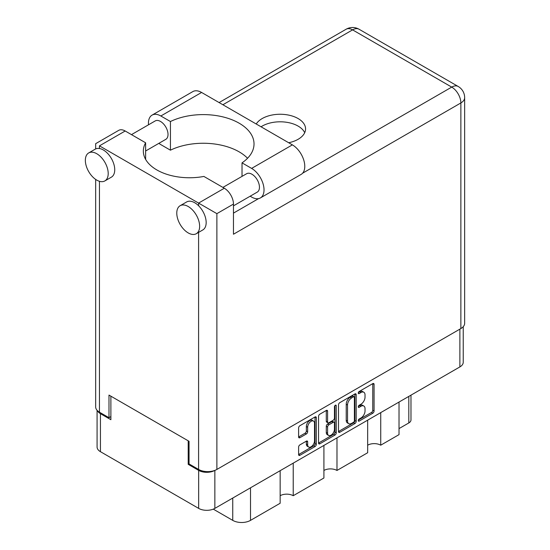 <?xml version="1.0" encoding="UTF-8"?>
<svg xmlns="http://www.w3.org/2000/svg" width="550" height="550" viewBox="0 0 550 550"><rect width="100%" height="100%" fill="white"/><g stroke="black" fill="none" stroke-linecap="round" stroke-linejoin="round"><path stroke-width="0.82" d="M313.514 421.08L312.207 420.324A4.847 2.798 120 0 0 309.781 420.564A4.847 2.798 120 0 0 306.35 426.504L307.656 427.254A4.847 2.798 120 0 1 311.087 421.314A4.847 2.798 120 0 1 313.514 421.08A4.847 2.798 120 0 1 314.518 423.294L314.518 440.839A4.847 2.798 120 0 1 312.4 445.72A4.847 2.798 120 0 1 308.66 447.019A4.847 2.798 120 0 1 307.656 444.799L307.656 441.877A1.815 1.045 120 0 0 307.278 441.045A1.815 1.045 120 0 0 306.377 441.134L299.901 444.874A1.815 1.045 120 0 0 298.616 447.095L298.616 454.568A1.815 1.045 120 0 0 298.994 455.4A1.815 1.045 120 0 0 299.901 455.311L315.026 446.579A1.815 1.045 120 0 0 316.312 444.359L316.312 417.711A1.815 1.045 120 0 0 315.934 416.879A1.815 1.045 120 0 0 315.026 416.969L299.901 425.7A1.815 1.045 120 0 0 298.616 427.921L298.616 436.954A1.815 1.045 120 0 0 298.994 437.786A1.815 1.045 120 0 0 299.901 437.697L306.377 433.957A1.815 1.045 120 0 0 307.656 431.736L307.656 427.254M335.349 405.233L336.249 405.756A1.272 0.736 120 0 0 335.981 405.171A1.272 0.736 120 0 0 335.349 405.233A1.272 0.736 120 0 0 334.455 406.794L334.455 418.041A1.815 1.045 120 0 1 333.169 420.262L328.873 422.744A1.815 1.045 120 0 1 327.965 422.833A1.815 1.045 120 0 1 327.594 422.001L327.594 411.194A1.815 1.045 120 0 0 327.216 410.362A1.815 1.045 120 0 0 326.308 410.451L327.594 411.194M338.491 404.903L338.491 431.551A1.815 1.045 120 0 0 338.869 432.382A1.815 1.045 120 0 0 339.769 432.293L354.901 423.555A1.815 1.045 120 0 0 356.18 421.334L356.18 394.687A1.815 1.045 120 0 0 355.809 393.862A1.815 1.045 120 0 0 354.901 393.951L339.769 402.683A1.815 1.045 120 0 0 338.491 404.903M463.237 326.686L463.237 362.244A11.454 6.614 180 0 1 459.882 366.919L214.851 508.386A11.454 6.614 180 0 1 198.66 508.386L100.437 451.681A11.454 6.614 180 0 1 97.082 447.006L97.082 410.314M360.924 418.007L359.164 419.024A1.272 0.736 120 0 0 358.332 420.138A1.272 0.736 120 0 0 358.531 421.156A1.272 0.736 120 0 0 359.164 421.094L372.783 413.229A1.815 1.045 120 0 0 374.069 411.008L374.069 384.361A1.815 1.045 120 0 0 373.691 383.536A1.815 1.045 120 0 0 372.783 383.625L359.164 391.49A1.272 0.736 120 0 0 358.332 392.604A1.272 0.736 120 0 0 358.531 393.621A1.272 0.736 120 0 0 359.164 393.559L360.924 392.542A5.802 3.348 120 0 1 363.825 392.253A5.802 3.348 120 0 1 365.028 394.914L365.028 397.134A5.802 3.348 120 0 1 360.924 404.236L359.164 405.254A1.272 0.736 120 0 0 358.332 406.374A1.272 0.736 120 0 0 358.531 407.392A1.272 0.736 120 0 0 359.164 407.33L360.924 406.312A5.802 3.348 120 0 1 363.825 406.024A5.802 3.348 120 0 1 365.028 408.678L365.028 410.898A5.802 3.348 120 0 1 360.924 418.007M318.553 443.032L333.657 434.314L334.964 435.064A1.815 1.045 120 0 0 336.249 432.843L336.249 405.756M334.964 435.064L319.839 443.802A1.815 1.045 120 0 1 318.931 443.891A1.815 1.045 120 0 1 318.553 443.059L318.553 416.412A1.815 1.045 120 0 1 319.839 414.191L326.308 410.451M293.219 463.141L293.219 495.715L323.916 477.998L323.916 445.418M380.731 412.617L380.731 445.191L399.018 434.638L399.018 402.057M336.978 437.876L336.978 470.456L367.668 452.732L367.668 420.159M189.056 463.856L188.21 464.344L198.66 470.381A11.454 6.614 0 0 0 214.796 470.408M188.21 464.344L188.21 440.818M97.488 410.74A11.454 6.614 0 0 0 100.437 413.669L110.887 419.705L110.887 396.179M410.981 395.154L410.981 419.932A7.391 4.263 180 0 1 408.815 422.95L399.018 428.601M250.511 487.802L250.511 520.376L280.156 503.257L280.156 470.683M213.29 509.142L232.746 520.376L232.746 498.053M367.668 445.191A9.233 5.335 180 0 1 380.731 445.191M323.916 470.456A9.233 5.335 180 0 1 336.978 470.456M280.156 495.715A9.233 5.335 180 0 1 293.219 495.715M250.511 520.376A12.561 7.253 180 0 1 232.746 520.376M363.825 406.024L362.519 405.268A5.802 3.348 120 0 0 359.618 405.556L360.924 406.312M358.366 406.278L359.618 405.556M363.825 392.253L362.519 391.504A5.802 3.348 120 0 0 359.618 391.786L360.924 392.542M358.366 392.514L359.618 391.786M358.366 420.049L371.477 412.479A1.815 1.045 120 0 0 372.763 410.259L372.763 383.639M338.491 431.523L353.595 422.806A1.815 1.045 120 0 0 354.874 420.585L354.874 393.965M353.492 422.297A1.272 0.736 120 0 0 354.386 420.743L354.386 397.354A1.272 0.736 120 0 0 354.124 396.77A1.272 0.736 120 0 0 353.492 396.832L351.629 397.911A5.802 3.348 120 0 0 347.531 405.013L347.531 421.004A5.802 3.348 120 0 0 348.728 423.658A5.802 3.348 120 0 0 351.629 423.369L353.492 422.297M354.124 396.77L352.818 396.021A1.272 0.736 120 0 0 352.186 396.082L353.492 396.832M348.728 423.658L347.421 422.902A5.802 3.348 120 0 1 346.225 420.248L346.225 404.257A5.802 3.348 120 0 1 350.322 397.155L352.186 396.082M326.288 410.472L326.288 421.245A1.815 1.045 120 0 0 326.659 422.077L327.965 422.833M334.943 405.584L334.943 432.094L336.249 432.843M327.594 433.214A4.847 2.798 120 0 0 328.597 435.435A4.847 2.798 120 0 0 332.337 434.136A4.847 2.798 120 0 0 334.455 429.254L334.455 423.074A1.815 1.045 120 0 0 334.077 422.242A1.815 1.045 120 0 0 333.169 422.338L328.873 424.813A1.815 1.045 120 0 0 327.594 427.034L327.594 433.214L326.288 432.465A4.847 2.798 120 0 0 327.291 434.679L328.597 435.435M334.077 422.242L332.771 421.493A1.815 1.045 120 0 0 331.863 421.582L333.169 422.338M326.288 432.465L326.288 426.284A1.815 1.045 120 0 1 327.566 424.064L331.863 421.582M333.657 434.314A1.815 1.045 120 0 0 334.943 432.094M308.66 447.019L307.354 446.263A4.847 2.798 120 0 1 306.35 444.043L306.35 441.148M299.901 437.697L298.616 436.954L305.071 433.201A1.815 1.045 120 0 0 306.35 430.98L306.35 426.504M298.616 454.541L313.72 445.823A1.815 1.045 120 0 0 315.006 443.603L315.006 416.982L316.312 417.711M247.548 158.256A50.799 29.329 0 0 0 170.438 150.184L160.841 144.643A17.545 10.134 60 0 1 158.888 143.337M148.514 124.795A17.545 10.134 60 0 1 148.438 123.152A17.545 10.134 60 0 1 152.068 115.122A17.545 10.134 60 0 1 160.841 115.988L201.596 92.462A17.545 10.134 60 0 0 192.823 91.596L152.068 115.122M199.636 226.311A16.163 9.329 -120 0 0 192.583 210.045A16.163 9.329 -120 0 0 180.125 205.721A16.163 9.329 -120 0 0 176.777 213.118A16.163 9.329 -120 0 0 183.831 229.384A16.163 9.329 -120 0 0 196.288 233.716A16.163 9.329 -120 0 0 199.636 226.311M196.288 233.716L202.819 229.941A16.163 9.329 -120 0 0 206.167 222.544A16.163 9.329 -120 0 0 198.591 205.748A16.163 9.329 -120 0 0 186.656 201.946L180.125 205.721M108.206 173.525A16.163 9.329 -120 0 0 101.152 157.259A16.163 9.329 -120 0 0 88.694 152.934A16.163 9.329 -120 0 0 85.346 160.332A16.163 9.329 -120 0 0 92.407 176.598A16.163 9.329 -120 0 0 104.858 180.923A16.163 9.329 -120 0 0 108.206 173.525M104.858 180.923L111.389 177.155A16.163 9.329 -120 0 0 114.737 169.757A16.163 9.329 -120 0 0 99.454 148.507A16.163 9.329 -120 0 0 95.226 149.16L88.694 152.934M288.674 142.739A25.396 14.664 0 0 0 298.121 139.294A25.396 14.664 0 0 0 305.559 128.92A25.396 14.664 0 0 0 289.877 115.376A25.396 14.664 0 0 0 262.199 118.552A25.396 14.664 0 0 0 256.231 124.004M261.064 126.796A25.396 14.664 180 0 1 262.199 126.094A25.396 14.664 180 0 1 286.756 122.306A25.396 14.664 180 0 1 304.707 132.694M131.478 134.626L155.21 120.931A10.622 6.133 60 0 1 163.391 123.777A10.622 6.133 60 0 1 168.025 134.468A10.622 6.133 60 0 1 165.825 139.329L145.626 150.989M222.908 187.413L246.634 173.718A10.622 6.133 60 0 1 254.822 176.564A10.622 6.133 60 0 1 259.456 187.254A10.622 6.133 60 0 1 257.256 192.115L233.468 205.851M170.438 150.184L170.438 121.529L160.841 115.988M95.666 148.933L95.666 143.667L118.724 130.357A12.932 7.466 60 0 1 125.187 130.996L99.454 145.853C94.524 143.007 94.524 143.007 99.454 145.853L216.879 213.647L216.879 469.439A12.932 7.466 180 0 1 198.591 469.439L189.056 463.932L189.056 441.306L108.989 395.086L108.989 417.704L99.454 412.197A12.932 7.466 180 0 1 95.666 406.924L95.666 179.424M198.591 205.748L198.591 203.087L224.324 188.231L203.885 176.433A46.179 26.661 0 0 1 143.337 151.092A46.179 26.661 0 0 1 145.626 142.794L125.187 130.996M224.324 188.231A12.932 7.466 60 0 1 233.468 204.071L233.468 234.231L460.866 102.946L460.866 328.57L216.879 469.439M108.989 417.704L110.887 416.611M302.624 173.188L451.722 87.106A12.932 7.466 60 0 1 460.866 102.946A12.932 7.466 180 0 0 464.654 97.666L464.654 323.29A12.932 7.466 180 0 1 460.866 328.57M145.626 159.39L145.626 142.794M242.028 176.378L242.028 162.862L251.618 168.396A17.545 10.134 60 0 1 263.086 183.865A17.545 10.134 60 0 1 260.397 197.924A17.545 10.134 60 0 1 251.618 197.058L250.161 196.212M251.618 168.396L292.373 144.87A17.545 10.134 60 0 1 303.834 160.332A17.545 10.134 60 0 1 301.146 174.398L260.397 197.924M242.028 162.862A50.799 29.329 0 0 0 254.024 143.928A50.799 29.329 0 0 0 224.613 117.329A50.799 29.329 0 0 0 170.438 121.529M292.373 144.87L201.596 92.462M459.882 366.919L459.882 329.141M214.851 470.388L214.851 508.386M198.66 508.386L198.66 470.381M100.437 413.669L100.437 451.681M408.815 422.95L408.815 396.406M358.263 406.808L359.164 407.33M358.263 393.044L359.164 393.559M372.783 383.625L374.069 384.361M372.763 410.259L374.069 411.008M371.477 412.479L372.783 413.229M358.263 420.578L359.164 421.094M354.901 393.951L356.18 394.687M354.874 420.585L356.18 421.334M353.595 422.806L354.901 423.555M338.491 431.551L339.769 432.293M350.322 397.155L351.629 397.911M346.225 404.257L347.531 405.013M346.225 420.248L347.531 421.004M318.553 443.059L319.839 443.802M326.288 421.245L327.594 422.001M327.566 424.064L328.873 424.813M326.288 426.284L327.594 427.034M306.377 441.134L307.656 441.877M306.35 444.043L307.656 444.799M306.35 430.98L307.656 431.736M305.071 433.201L306.377 433.957M315.006 443.603L316.312 444.359M313.72 445.823L315.026 446.579M298.616 454.568L299.901 455.311M198.591 469.439L198.591 232.382M99.454 145.853L99.454 148.507M99.454 181.301L99.454 412.197M464.654 97.666A12.932 12.932 0 0 0 458.184 86.467A12.932 7.466 120 0 0 451.722 87.106L352.584 29.872L222.887 104.754M233.468 213.118L258.61 198.598M233.468 204.071L216.879 213.647M346.122 29.233A12.932 7.466 60 0 1 352.584 29.872A12.932 7.466 120 0 1 359.047 29.233A12.932 12.932 0 0 0 346.122 29.233L219.099 102.568M458.184 86.467L359.047 29.233"/></g></svg>

